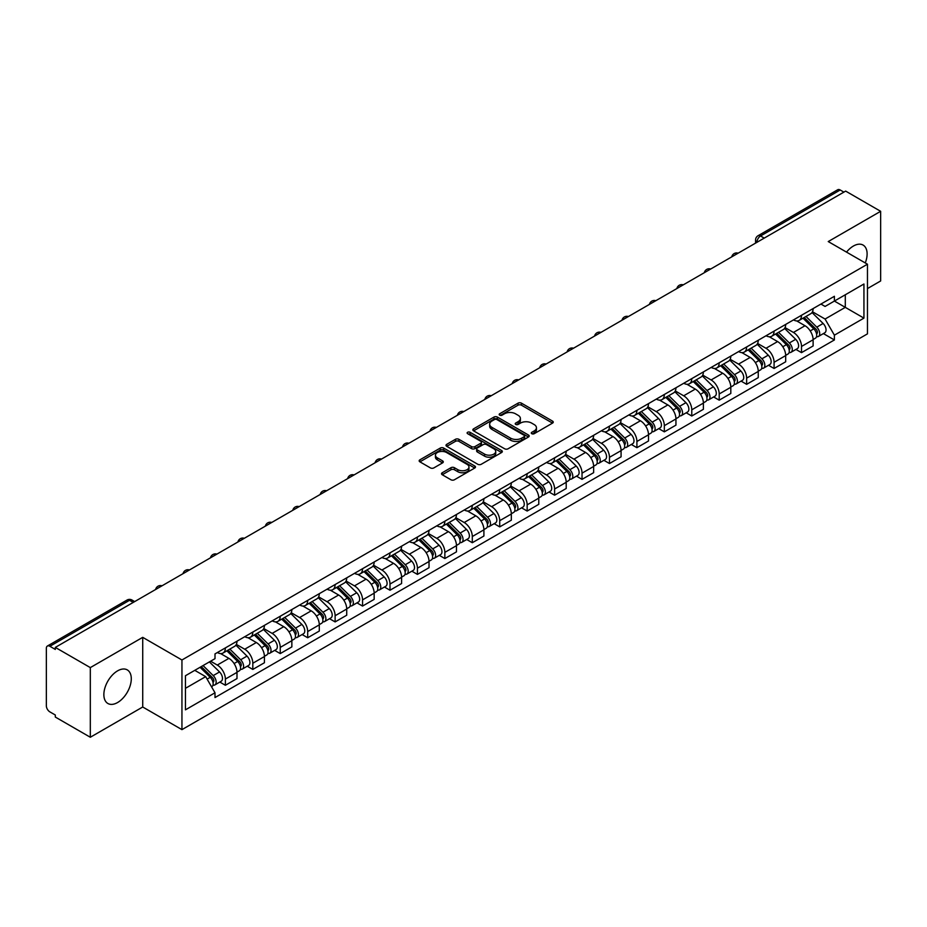 <?xml version="1.0" encoding="UTF-8"?>
<svg xmlns="http://www.w3.org/2000/svg" width="927" height="927" viewBox="0 0 927 927"><rect width="100%" height="100%" fill="white"/><g stroke="black" fill="none" stroke-linecap="round" stroke-linejoin="round"><path stroke-width="1.39" d="M531.785 433.697A1.703 0.985 0 0 0 534.207 433.697L552.538 423.106A2.445 1.414 0 0 0 553.257 422.109A2.445 1.414 0 0 0 552.538 421.113L521.472 403.175A2.445 1.414 0 0 0 518.019 403.175L499.676 413.766A1.703 0.985 0 0 0 499.178 414.462A1.703 0.985 0 0 0 499.676 415.157A1.703 0.985 0 0 0 502.098 415.157L504.462 413.79A7.81 4.508 0 0 1 515.516 413.79L518.1 415.284A7.81 4.508 0 0 1 520.395 418.471A7.81 4.508 0 0 1 518.1 421.669L515.736 423.036A1.703 0.985 0 0 0 515.227 423.732A1.703 0.985 0 0 0 515.736 424.427A1.703 0.985 0 0 0 518.147 424.427L520.522 423.06A7.81 4.508 0 0 1 531.565 423.06L534.161 424.554A7.81 4.508 0 0 1 536.443 427.741A7.81 4.508 0 0 1 534.161 430.939L531.785 432.306A1.703 0.985 0 0 0 531.287 433.002A1.703 0.985 0 0 0 531.785 433.697L531.785 432.306M117.578 702.539A19.397 11.205 120 0 0 130.244 685.435A19.397 11.205 120 0 0 127.277 669.897A19.397 11.205 120 0 0 117.578 670.858A19.397 11.205 120 0 0 104.902 687.95A19.397 11.205 120 0 0 107.88 703.489A19.397 11.205 120 0 0 117.578 702.539M865.273 262.944A19.397 11.205 120 0 0 863.095 245.076A19.397 11.205 120 0 0 853.396 246.037A19.397 11.205 120 0 0 846.525 252.121M442.237 472.747A2.445 1.414 0 0 0 441.519 473.743A2.445 1.414 0 0 0 442.237 474.74L450.951 479.769A2.445 1.414 0 0 0 454.404 479.769L474.775 468.008A2.445 1.414 0 0 0 475.493 467.011A2.445 1.414 0 0 0 474.775 466.014L443.709 448.077A2.445 1.414 0 0 0 440.255 448.077L419.885 459.838A2.445 1.414 0 0 0 419.166 460.835A2.445 1.414 0 0 0 419.885 461.831L430.418 467.903A2.445 1.414 0 0 0 433.859 467.903L442.585 462.874A2.445 1.414 0 0 0 443.291 461.878A2.445 1.414 0 0 0 442.585 460.881L437.359 457.868A6.535 3.766 0 0 1 435.447 455.203A6.535 3.766 0 0 1 439.479 451.716A6.535 3.766 0 0 1 446.594 452.538L467.046 464.346A6.535 3.766 0 0 1 468.969 467.011A6.535 3.766 0 0 1 464.937 470.499A6.535 3.766 0 0 1 457.811 469.676L454.404 467.706A2.445 1.414 0 0 0 450.951 467.706L442.237 472.747L442.237 474.74M181.947 659.989L142.723 637.347L90.313 667.602L55.319 647.405L845.656 191.101L880.65 211.31L828.24 241.565L867.463 264.207L181.947 659.989L181.947 729.642L867.463 333.859L867.463 264.207M504.636 448.772A2.445 1.414 0 0 0 508.089 448.772L528.46 437.011A2.445 1.414 0 0 0 529.178 436.014A2.445 1.414 0 0 0 528.46 435.018L497.393 417.08A2.445 1.414 0 0 0 493.94 417.08L473.57 428.842A2.445 1.414 0 0 0 472.851 429.838A2.445 1.414 0 0 0 473.57 430.835L504.636 448.772M468.297 434.068A1.703 0.985 0 0 1 470.024 434.311L470.024 432.283L501.623 450.522A2.445 1.414 0 0 1 502.33 451.519A2.445 1.414 0 0 1 501.623 452.515L481.252 464.276A2.445 1.414 0 0 1 477.799 464.276L446.721 446.327L446.721 444.334A2.445 1.414 0 0 0 446.014 445.331A2.445 1.414 0 0 0 446.721 446.327M446.721 444.334L455.447 439.305A2.445 1.414 0 0 1 458.9 439.305L471.495 446.582A2.445 1.414 0 0 0 474.948 446.582L480.731 443.245A2.445 1.414 0 0 0 481.449 442.249A2.445 1.414 0 0 0 480.731 441.252L467.614 433.674A1.703 0.985 0 0 1 467.115 432.979A1.703 0.985 0 0 1 468.17 432.063A1.703 0.985 0 0 1 470.024 432.283M90.313 667.602L90.313 737.255L55.319 717.058L55.319 715.018L49.873 711.878A4.971 2.874 -120 0 1 46.35 705.783L46.35 648.309A4.971 2.874 -120 0 1 47.381 646.038L127.045 600.047A4.971 2.874 60 0 1 129.537 600.29L49.873 646.281A4.971 2.874 -120 0 0 47.381 646.038M867.463 288.575L880.65 280.962L880.65 211.31M90.313 737.255L142.723 707L181.947 729.642M55.319 647.405L55.319 649.433L49.873 646.281M764.23 238.112L760.534 235.979A4.971 2.874 60 0 0 758.043 235.736L837.718 189.745A4.971 2.874 60 0 1 840.198 189.989L760.534 235.979A4.971 2.874 120 0 0 757.023 242.074L757.023 242.283M843.894 192.121L840.198 189.989M801.507 315.284A11.437 6.605 60 0 1 799.144 320.418L810.754 313.72A11.437 6.605 -120 0 0 813.118 308.575M785.042 327.602L793.419 332.445A11.437 6.605 60 0 1 801.507 346.455L813.118 339.757A11.437 6.605 -120 0 0 805.03 325.736L796.722 320.939M813.118 339.757L813.118 345.945L801.507 352.642L795.945 349.433M799.144 320.418A11.437 6.605 60 0 1 793.512 319.896M801.507 346.455L801.507 352.642M774.08 331.124A11.437 6.605 60 0 1 771.704 336.258L783.315 329.56A11.437 6.605 -120 0 0 785.679 324.415M768.506 365.273L774.08 368.482L785.679 361.785L785.679 355.586A11.437 6.605 -120 0 0 777.591 341.576L769.283 336.779M771.704 336.258A11.437 6.605 60 0 1 766.073 335.736M757.602 343.442L765.992 348.285A11.437 6.605 60 0 1 774.08 362.295L774.08 368.482M746.641 346.965A11.437 6.605 60 0 1 744.277 352.098L755.876 345.4A11.437 6.605 -120 0 0 758.251 340.255M741.079 381.113L746.641 384.323L758.251 377.625L758.251 371.426A11.437 6.605 -120 0 0 750.163 357.416L741.855 352.619M744.277 352.098A11.437 6.605 60 0 1 738.645 351.576M730.163 359.282L738.552 364.114A11.437 6.605 60 0 1 746.641 378.135L746.641 384.323M719.201 362.805A11.437 6.605 60 0 1 716.838 367.938L728.448 361.229A11.437 6.605 -120 0 0 730.812 356.095M713.639 396.953L719.201 400.163L730.812 393.465L730.812 387.266A11.437 6.605 -120 0 0 722.724 373.257L714.416 368.459M716.838 367.938A11.437 6.605 60 0 1 711.206 367.416M702.736 375.122L711.113 379.954A11.437 6.605 60 0 1 719.201 393.975L719.201 400.163M691.774 378.633A11.437 6.605 60 0 1 689.398 383.778L701.009 377.069A11.437 6.605 -120 0 0 703.373 371.936M686.212 412.793L691.774 416.003L703.384 409.305L703.384 403.106A11.437 6.605 -120 0 0 695.285 389.097L686.977 384.299M689.398 383.778A11.437 6.605 60 0 1 683.767 383.257M675.296 390.962L683.686 395.794A11.437 6.605 60 0 1 691.774 409.815L691.774 416.003M664.335 394.473A11.437 6.605 60 0 1 661.971 399.618L673.57 392.909A11.437 6.605 -120 0 0 675.945 387.776M658.773 428.633L664.335 431.843L675.945 425.145L675.945 418.946A11.437 6.605 -120 0 0 667.857 404.937L659.549 400.14M661.971 399.618A11.437 6.605 60 0 1 656.339 399.097M647.869 406.802L656.246 411.634A11.437 6.605 60 0 1 664.335 425.655L664.335 431.843M636.907 410.313A11.437 6.605 60 0 1 634.532 415.458L646.142 408.749A11.437 6.605 -120 0 0 648.506 403.616M631.333 444.473L636.907 447.683L648.506 440.985L648.506 434.786A11.437 6.605 -120 0 0 640.418 420.777L632.11 415.98M634.532 415.458A11.437 6.605 60 0 1 628.9 414.937M620.43 422.642L628.807 427.474A11.437 6.605 60 0 1 636.907 441.484L636.907 447.683M609.468 426.153A11.437 6.605 60 0 1 607.092 431.298L618.703 424.589A11.437 6.605 -120 0 0 621.078 419.456M603.906 460.313L609.468 463.523L621.078 456.826L621.078 450.626A11.437 6.605 -120 0 0 612.99 436.617L604.682 431.82M607.092 431.298A11.437 6.605 60 0 1 601.461 430.777M592.99 438.471L601.38 443.315A11.437 6.605 60 0 1 609.468 457.324L609.468 463.523M582.029 441.994A11.437 6.605 60 0 1 579.665 447.127L591.275 440.429A11.437 6.605 -120 0 0 593.639 435.296M576.467 476.154L582.029 479.363L593.639 472.666L593.639 466.466A11.437 6.605 -120 0 0 585.551 452.457L577.243 447.66M579.665 447.127A11.437 6.605 60 0 1 574.033 446.617M565.563 454.311L573.94 459.155A11.437 6.605 60 0 1 582.029 473.164L582.029 479.363M554.601 457.834A11.437 6.605 60 0 1 552.225 462.967L563.836 456.269A11.437 6.605 -120 0 0 566.2 451.136M549.027 491.982L554.601 495.203L566.2 488.494L566.2 482.307A11.437 6.605 -120 0 0 558.112 468.297L549.804 463.5M552.225 462.967A11.437 6.605 60 0 1 546.594 462.457M538.123 470.151L546.513 474.995A11.437 6.605 60 0 1 554.601 489.004L554.601 495.203M527.162 473.674A11.437 6.605 60 0 1 524.798 478.807L536.397 472.11A11.437 6.605 -120 0 0 538.772 466.976M521.6 507.822L527.162 511.044L538.772 504.334L538.772 498.147A11.437 6.605 -120 0 0 530.684 484.137L522.376 479.34M524.798 478.807A11.437 6.605 60 0 1 519.166 478.297M510.684 485.991L519.074 490.835A11.437 6.605 60 0 1 527.162 504.844L527.162 511.044M499.723 489.514A11.437 6.605 60 0 1 497.359 494.647L508.969 487.95A11.437 6.605 -120 0 0 511.333 482.816M494.161 523.662L499.723 526.884L511.333 520.174L511.333 513.987A11.437 6.605 -120 0 0 503.245 499.977L494.937 495.18M497.359 494.647A11.437 6.605 60 0 1 491.727 494.137M483.257 501.831L491.634 506.675A11.437 6.605 60 0 1 499.723 520.684L499.723 526.884M472.295 505.354A11.437 6.605 60 0 1 469.919 510.487L481.53 503.79A11.437 6.605 -120 0 0 483.894 498.656M466.733 539.502L472.295 542.724L483.906 536.015L483.906 529.827A11.437 6.605 -120 0 0 475.806 515.818L467.498 511.02M469.919 510.487A11.437 6.605 60 0 1 464.288 509.977M455.817 517.672L464.207 522.515A11.437 6.605 60 0 1 472.295 536.524L472.295 542.724M444.856 521.194A11.437 6.605 60 0 1 442.492 526.327L454.091 519.63A11.437 6.605 -120 0 0 456.466 514.497M439.294 555.343L444.856 558.552L456.466 551.855L456.466 545.667A11.437 6.605 -120 0 0 448.378 531.646L440.07 526.86M442.492 526.327A11.437 6.605 60 0 1 436.86 525.818M428.39 533.512L436.768 538.355A11.437 6.605 60 0 1 444.856 552.365L444.856 558.552M417.428 537.034A11.437 6.605 60 0 1 415.053 542.168L426.663 535.47A11.437 6.605 -120 0 0 429.027 530.337M411.855 571.183L417.428 574.392L429.027 567.695L429.027 561.507A11.437 6.605 -120 0 0 420.939 547.486L412.631 542.689M415.053 542.168A11.437 6.605 60 0 1 409.421 541.646M400.951 549.352L409.328 554.195A11.437 6.605 60 0 1 417.428 568.205L417.428 574.392M389.989 552.874A11.437 6.605 60 0 1 387.625 558.008L399.224 551.31A11.437 6.605 -120 0 0 401.6 546.165M384.427 587.023L389.989 590.232L401.6 583.535L401.6 577.347A11.437 6.605 -120 0 0 393.512 563.326L385.203 558.529M387.625 558.008A11.437 6.605 60 0 1 381.982 557.486M373.511 565.192L381.901 570.035A11.437 6.605 60 0 1 389.989 584.045L389.989 590.232M362.55 568.715A11.437 6.605 60 0 1 360.186 573.848L371.797 567.15A11.437 6.605 -120 0 0 374.16 562.005M356.988 602.863L362.55 606.073L374.16 599.375L374.16 593.176A11.437 6.605 -120 0 0 366.072 579.166L357.764 574.369M360.186 573.848A11.437 6.605 60 0 1 354.554 573.326M346.084 581.032L354.462 585.876A11.437 6.605 60 0 1 362.55 599.885L362.55 606.073M335.122 584.555A11.437 6.605 60 0 1 332.747 589.688L344.357 582.99A11.437 6.605 -120 0 0 346.721 577.845M329.548 618.703L335.122 621.913L346.721 615.215L346.721 609.016A11.437 6.605 -120 0 0 338.633 595.007L330.325 590.209M332.747 589.688A11.437 6.605 60 0 1 327.115 589.166M318.645 596.872L327.034 601.704A11.437 6.605 60 0 1 335.122 615.725L335.122 621.913M307.683 600.395A11.437 6.605 60 0 1 305.319 605.528L316.918 598.819A11.437 6.605 -120 0 0 319.294 593.686M302.121 634.543L307.683 637.753L319.294 631.055L319.294 624.856A11.437 6.605 -120 0 0 311.205 610.847L302.897 606.049M305.319 605.528A11.437 6.605 60 0 1 299.688 605.007M291.217 612.712L299.595 617.544A11.437 6.605 60 0 1 307.683 631.565L307.683 637.753M280.244 616.235A11.437 6.605 60 0 1 277.88 621.368L289.491 614.659A11.437 6.605 -120 0 0 291.854 609.526M274.682 650.383L280.244 653.593L291.854 646.895L291.854 640.696A11.437 6.605 -120 0 0 283.766 626.687L275.458 621.89M277.88 621.368A11.437 6.605 60 0 1 272.248 620.847M263.778 628.552L272.156 633.384A11.437 6.605 60 0 1 280.244 647.405L280.244 653.593M252.816 632.063A11.437 6.605 60 0 1 250.441 637.208L262.051 630.499A11.437 6.605 -120 0 0 264.427 625.366M247.254 666.223L252.816 669.433L264.427 662.735L264.427 656.536A11.437 6.605 -120 0 0 256.327 642.527L248.019 637.73M250.441 637.208A11.437 6.605 60 0 1 244.809 636.687M236.339 644.392L244.728 649.224A11.437 6.605 60 0 1 252.816 663.245L252.816 669.433M225.377 647.903A11.437 6.605 60 0 1 223.013 653.048L234.612 646.339A11.437 6.605 -120 0 0 236.988 641.206M219.815 682.063L225.377 685.273L236.988 678.576L236.988 672.376A11.437 6.605 -120 0 0 228.899 658.367L220.591 653.57M223.013 653.048A11.437 6.605 60 0 1 217.381 652.527M210.603 661.206L217.289 665.065A11.437 6.605 60 0 1 225.377 679.074L225.377 685.273M820.94 304.068L825.076 306.443L863.941 284.01L845.297 294.774L845.297 307.358L825.076 319.039L812.469 311.762M185.458 688.321L205.678 676.64L215.006 692.782L185.458 709.839L185.458 675.725L215.006 658.668L215.006 653.894L834.393 296.292L834.393 301.066L863.941 318.123L834.393 335.18L825.076 319.039M863.941 284.01L863.941 318.123M215.006 692.782L215.006 697.556L834.393 339.954L834.393 335.18M142.723 637.347L142.723 707M205.678 676.64L194.774 670.348M823.385 333.593L834.393 339.954M532.469 433.94L534.161 432.967A7.81 4.508 0 0 0 536.443 429.78L536.443 427.741M520.395 418.471L520.395 420.51A7.81 4.508 0 0 1 518.1 423.697L516.409 424.67M552.515 423.129L521.472 405.203A2.445 1.414 0 0 0 518.019 405.203L500.36 415.4M528.46 435.018L528.46 437.011L497.393 419.108A2.445 1.414 0 0 0 493.94 419.108L473.604 430.858M524.149 436.71A1.703 0.985 0 0 0 524.647 436.014A1.703 0.985 0 0 0 524.149 435.319L496.872 419.572A1.703 0.985 0 0 0 494.45 419.572L491.947 421.02A7.81 4.508 0 0 0 489.665 424.207A7.81 4.508 0 0 0 491.947 427.393L510.592 438.158A7.81 4.508 0 0 0 521.646 438.158L524.149 436.71L524.149 438.749A1.703 0.985 0 0 0 524.647 438.042L524.647 436.014M489.665 424.207L489.665 426.235A7.81 4.508 0 0 0 491.947 429.421L491.947 427.393M524.149 438.749L521.646 440.186A7.81 4.508 0 0 1 510.592 440.186L491.947 429.421M446.756 446.35L455.447 441.333L455.447 439.305M481.449 442.249L481.449 444.276A2.445 1.414 0 0 1 480.731 445.273L474.948 448.61A2.445 1.414 0 0 1 471.495 448.61L458.9 441.333A2.445 1.414 0 0 0 455.447 441.333M470.024 434.311L501.588 452.527M484.578 454.126A6.535 3.766 0 0 0 491.692 454.948A6.535 3.766 0 0 0 495.725 451.461A6.535 3.766 0 0 0 493.813 448.795L486.605 444.636A2.445 1.414 0 0 0 483.152 444.636L477.37 447.973A2.445 1.414 0 0 0 476.652 448.969A2.445 1.414 0 0 0 477.37 449.966L484.578 454.126L484.578 456.165A6.535 3.766 0 0 0 491.692 456.976A6.535 3.766 0 0 0 495.725 453.5L495.725 451.461M476.652 448.969L476.652 451.009A2.445 1.414 0 0 0 477.37 452.005L477.37 449.966M484.578 456.165L477.37 452.005M468.969 467.011L468.969 469.039A6.535 3.766 0 0 1 464.937 472.527A6.535 3.766 0 0 1 457.811 471.704L454.404 469.746A2.445 1.414 0 0 0 450.951 469.746L442.272 474.751M435.447 455.203L435.447 457.231A6.535 3.766 0 0 0 437.359 459.896L437.359 457.868M442.55 462.897L437.359 459.896M474.74 468.031L443.709 450.105A2.445 1.414 0 0 0 440.255 450.105L419.919 461.843M802.991 318.193L813.79 328.865A6.222 3.592 60 0 1 815.436 338.181L813.118 339.525M805.146 320.325L809.723 322.967M804.184 317.509L816.027 329.178A2.99 1.727 60 0 1 816.814 333.65A2.99 1.727 60 0 1 816.536 333.766M805.98 316.466L816.78 327.138A6.222 3.592 60 0 1 818.425 336.455A6.222 3.592 60 0 1 816.548 336.652M812.029 312.538L823.118 323.477A6.222 3.592 60 0 1 824.752 332.805L818.425 336.455M775.551 334.033L786.363 344.693A6.222 3.592 60 0 1 787.996 354.021L785.679 355.365M777.707 336.165L782.295 338.807M776.756 333.349L788.587 345.018A2.99 1.727 60 0 1 789.375 349.491A2.99 1.727 60 0 1 789.097 349.606M778.541 332.306L789.352 342.967A6.222 3.592 60 0 1 790.986 352.295A6.222 3.592 60 0 1 789.109 352.492M784.59 328.378L795.679 339.317A6.222 3.592 60 0 1 797.324 348.645L790.986 352.295M748.112 349.873L758.923 360.533A6.222 3.592 60 0 1 760.569 369.861L758.251 371.194M750.279 352.005L754.856 354.647M749.317 349.178L761.148 360.858A2.99 1.727 60 0 1 761.936 365.331A2.99 1.727 60 0 1 761.67 365.447M751.113 348.146L761.913 358.807A6.222 3.592 60 0 1 763.558 368.135A6.222 3.592 60 0 1 761.681 368.332M757.15 344.218L768.251 355.157A6.222 3.592 60 0 1 769.885 364.473L763.558 368.135M720.685 365.713L731.496 376.374A6.222 3.592 60 0 1 733.13 385.702L730.812 387.034M722.84 367.845L727.417 370.487M721.878 365.018L733.721 376.698A2.99 1.727 60 0 1 734.508 381.171A2.99 1.727 60 0 1 734.23 381.287M723.674 363.987L734.485 374.647A6.222 3.592 60 0 1 736.119 383.975A6.222 3.592 60 0 1 734.242 384.172M729.723 360.058L740.812 370.997A6.222 3.592 60 0 1 742.457 380.313L736.119 383.975M693.245 381.553L704.057 392.214A6.222 3.592 60 0 1 705.702 401.542L703.373 402.874M695.401 383.685L699.989 386.327M694.45 380.858L706.281 392.538A2.99 1.727 60 0 1 707.069 397.011A2.99 1.727 60 0 1 706.803 397.115M696.235 379.827L707.046 390.487A6.222 3.592 60 0 1 708.692 399.815A6.222 3.592 60 0 1 706.803 400.012M702.284 375.898L713.373 386.837A6.222 3.592 60 0 1 715.018 396.153L708.692 399.815M665.818 397.393L676.617 408.054A6.222 3.592 60 0 1 678.263 417.382L675.945 418.714M667.973 399.525L672.55 402.167M667.011 396.698L678.842 408.378A2.99 1.727 60 0 1 679.63 412.851A2.99 1.727 60 0 1 679.364 412.955M668.807 395.667L679.607 406.327A6.222 3.592 60 0 1 681.252 415.655A6.222 3.592 60 0 1 679.375 415.852M674.856 391.739L685.945 402.677A6.222 3.592 60 0 1 687.579 411.994L681.252 415.655M638.379 413.233L649.19 423.894A6.222 3.592 60 0 1 650.824 433.222L648.506 434.554M640.534 415.354L645.111 418.007M639.572 412.538L651.414 424.218A2.99 1.727 60 0 1 652.202 428.691A2.99 1.727 60 0 1 651.924 428.795M641.368 411.507L652.179 422.167A6.222 3.592 60 0 1 653.813 431.495A6.222 3.592 60 0 1 651.936 431.692M647.417 407.567L658.506 418.517A6.222 3.592 60 0 1 660.151 427.834L653.813 431.495M610.939 429.074L621.75 439.734A6.222 3.592 60 0 1 623.396 449.062L621.067 450.395M613.095 431.194L617.683 433.848M612.144 428.378L623.975 440.058A2.99 1.727 60 0 1 624.763 444.531A2.99 1.727 60 0 1 624.497 444.636M613.929 427.347L624.74 438.007A6.222 3.592 60 0 1 626.385 447.335A6.222 3.592 60 0 1 624.508 447.532M619.978 423.407L631.067 434.357A6.222 3.592 60 0 1 632.712 443.674L626.385 447.335M583.512 444.914L594.311 455.574A6.222 3.592 60 0 1 595.957 464.89L593.639 466.235M585.667 447.034L590.244 449.688M584.705 444.218L596.548 455.899A2.99 1.727 60 0 1 597.336 460.371A2.99 1.727 60 0 1 597.058 460.476M586.501 443.187L597.301 453.848A6.222 3.592 60 0 1 598.946 463.176A6.222 3.592 60 0 1 597.069 463.373M592.55 439.247L603.639 450.198A6.222 3.592 60 0 1 605.273 459.514L598.946 463.176M556.073 460.754L566.884 471.414A6.222 3.592 60 0 1 568.518 480.731L566.2 482.075M558.228 462.874L562.816 465.528M557.278 460.059L569.108 471.739A2.99 1.727 60 0 1 569.896 476.211A2.99 1.727 60 0 1 569.618 476.316M559.062 459.027L569.873 469.688A6.222 3.592 60 0 1 571.507 479.004A6.222 3.592 60 0 1 569.63 479.213M565.111 455.087L576.2 466.038A6.222 3.592 60 0 1 577.845 475.354L571.507 479.004M528.645 476.594L539.444 487.254A6.222 3.592 60 0 1 541.09 496.571L538.772 497.915M530.8 478.714L535.377 481.356M529.838 475.899L541.669 487.579A2.99 1.727 60 0 1 542.457 492.052A2.99 1.727 60 0 1 542.191 492.156M531.635 474.867L542.434 485.528A6.222 3.592 60 0 1 544.079 494.844A6.222 3.592 60 0 1 542.202 495.053M537.672 470.928L548.772 481.866A6.222 3.592 60 0 1 550.406 491.194L544.079 494.844M501.206 492.434L512.017 503.094A6.222 3.592 60 0 1 513.651 512.411L511.333 513.755M503.361 494.555L507.938 497.196M502.399 491.739L514.242 503.419A2.99 1.727 60 0 1 515.03 507.892A2.99 1.727 60 0 1 514.752 507.996M504.195 490.707L515.006 501.368A6.222 3.592 60 0 1 516.64 510.684A6.222 3.592 60 0 1 514.763 510.893M510.244 486.768L521.333 497.706A6.222 3.592 60 0 1 522.979 507.034L516.64 510.684M473.767 508.274L484.578 518.935A6.222 3.592 60 0 1 486.223 528.251L483.894 529.595M475.922 510.395L480.51 513.037M474.972 507.579L486.802 519.247A2.99 1.727 60 0 1 487.59 523.732A2.99 1.727 60 0 1 487.324 523.836M476.756 506.548L487.567 517.208A6.222 3.592 60 0 1 489.213 526.524A6.222 3.592 60 0 1 487.324 526.721M482.805 502.608L493.894 513.546A6.222 3.592 60 0 1 495.539 522.874L489.213 526.524M446.339 524.103L457.138 534.775A6.222 3.592 60 0 1 458.784 544.091L456.466 545.435M448.494 526.235L453.071 528.877M447.532 523.419L459.363 535.088A2.99 1.727 60 0 1 460.151 539.572A2.99 1.727 60 0 1 459.885 539.676M449.328 522.388L460.128 533.048A6.222 3.592 60 0 1 461.773 542.365A6.222 3.592 60 0 1 459.896 542.562M455.377 518.448L466.466 529.387A6.222 3.592 60 0 1 468.1 538.714L461.773 542.365M418.9 539.943L429.711 550.615A6.222 3.592 60 0 1 431.345 559.931L429.027 561.275M421.055 542.075L425.632 544.717M420.093 539.259L431.936 550.928A2.99 1.727 60 0 1 432.724 555.4A2.99 1.727 60 0 1 432.445 555.516M421.889 538.216L432.7 548.888A6.222 3.592 60 0 1 434.334 558.205A6.222 3.592 60 0 1 432.457 558.402M427.938 534.288L439.027 545.227A6.222 3.592 60 0 1 440.673 554.555L434.334 558.205M391.461 555.783L402.272 566.455A6.222 3.592 60 0 1 403.917 575.771L401.588 577.115M393.616 557.915L398.204 560.557M392.666 555.099L404.496 566.768A2.99 1.727 60 0 1 405.284 571.241A2.99 1.727 60 0 1 405.018 571.356M394.45 554.056L405.261 564.728A6.222 3.592 60 0 1 406.907 574.045A6.222 3.592 60 0 1 405.029 574.242M400.499 550.128L411.588 561.067A6.222 3.592 60 0 1 413.233 570.395L406.907 574.045M364.033 571.623L374.832 582.283A6.222 3.592 60 0 1 376.478 591.611L374.16 592.956M366.188 573.755L370.765 576.397M365.226 570.939L377.069 582.608A2.99 1.727 60 0 1 377.857 587.081A2.99 1.727 60 0 1 377.579 587.197M367.022 569.896L377.834 580.557A6.222 3.592 60 0 1 379.467 589.885A6.222 3.592 60 0 1 377.59 590.082M373.071 565.968L384.16 576.907A6.222 3.592 60 0 1 385.794 586.235L379.467 589.885M336.594 587.463L347.405 598.124A6.222 3.592 60 0 1 349.039 607.452L346.721 608.784M338.749 589.595L343.338 592.237M337.799 586.768L349.63 598.448A2.99 1.727 60 0 1 350.418 602.921A2.99 1.727 60 0 1 350.139 603.037M339.583 585.737L350.394 596.397A6.222 3.592 60 0 1 352.028 605.725A6.222 3.592 60 0 1 350.151 605.922M345.632 581.808L356.721 592.747A6.222 3.592 60 0 1 358.367 602.063L352.028 605.725M309.166 603.303L319.966 613.964A6.222 3.592 60 0 1 321.611 623.292L319.294 624.624M311.321 605.435L315.898 608.077M310.36 602.608L322.19 614.288A2.99 1.727 60 0 1 322.978 618.761A2.99 1.727 60 0 1 322.712 618.877M312.156 601.577L322.955 612.237A6.222 3.592 60 0 1 324.601 621.565A6.222 3.592 60 0 1 322.723 621.762M318.193 597.648L329.294 608.587A6.222 3.592 60 0 1 330.927 617.903L324.601 621.565M281.727 619.143L292.538 629.804A6.222 3.592 60 0 1 294.172 639.132L291.854 640.464M283.882 621.275L288.459 623.917M282.92 618.448L294.763 630.128A2.99 1.727 60 0 1 295.551 634.601A2.99 1.727 60 0 1 295.273 634.705M284.716 617.417L295.528 628.077A6.222 3.592 60 0 1 297.161 637.405A6.222 3.592 60 0 1 295.284 637.602M290.765 613.489L301.854 624.427A6.222 3.592 60 0 1 303.5 633.744L297.161 637.405M254.288 634.983L265.099 645.644A6.222 3.592 60 0 1 266.744 654.972L264.415 656.304M256.443 637.116L261.032 639.757M255.493 634.288L267.324 645.968A2.99 1.727 60 0 1 268.112 650.441A2.99 1.727 60 0 1 267.845 650.545M257.277 633.257L268.088 643.917A6.222 3.592 60 0 1 269.734 653.245A6.222 3.592 60 0 1 267.857 653.442M263.326 629.329L274.415 640.267A6.222 3.592 60 0 1 276.061 649.584L269.734 653.245M226.86 650.824L237.66 661.484A6.222 3.592 60 0 1 239.305 670.812L236.988 672.145M229.015 652.944L233.592 655.598M228.054 650.128L239.884 661.808A2.99 1.727 60 0 1 240.672 666.281A2.99 1.727 60 0 1 240.406 666.386M229.85 649.097L240.649 659.757A6.222 3.592 60 0 1 242.295 669.085A6.222 3.592 60 0 1 240.417 669.282M235.898 645.157L246.988 656.107A6.222 3.592 60 0 1 248.621 665.424L242.295 669.085M200.058 667.301L210.232 677.324A6.222 3.592 60 0 1 211.866 686.652L211.565 686.826M201.576 668.784L206.153 671.438M201.263 666.606L212.457 677.649A2.99 1.727 60 0 1 213.245 682.121A2.99 1.727 60 0 1 212.967 682.226M203.048 665.574L213.222 675.598A6.222 3.592 60 0 1 214.855 684.926A6.222 3.592 60 0 1 212.978 685.123M209.386 661.913L219.548 671.948A6.222 3.592 60 0 1 221.194 681.264L214.855 684.926M757.197 242.179L757.023 242.074A4.971 2.874 0 0 1 755.563 240.047L755.563 243.117M252.816 663.245L264.427 656.536M280.244 647.405L291.854 640.696M307.683 631.565L319.294 624.856M335.122 615.725L346.721 609.016M362.55 599.885L374.16 593.176M389.989 584.045L401.6 577.347M417.428 568.205L429.027 561.507M444.856 552.365L456.466 545.667M472.295 536.524L483.906 529.827M499.723 520.684L511.333 513.987M527.162 504.844L538.772 498.147M554.601 489.004L566.2 482.307M582.029 473.164L593.639 466.466M609.468 457.324L621.078 450.626M636.907 441.484L648.506 434.786M664.335 425.655L675.945 418.946M691.774 409.815L703.384 403.106M719.201 393.975L730.812 387.266M746.641 378.135L758.251 371.426M774.08 362.295L785.679 355.586M225.377 679.074L236.988 672.376M217.289 665.065L228.899 658.367M244.728 649.224L256.327 642.527M272.156 633.384L283.766 626.687M299.595 617.544L311.205 610.847M327.034 601.704L338.633 595.007M354.462 585.876L366.072 579.166M381.901 570.035L393.512 563.326M409.328 554.195L420.939 547.486M436.768 538.355L448.378 531.646M464.207 522.515L475.806 515.818M491.634 506.675L503.245 499.977M519.074 490.835L530.684 484.137M546.513 474.995L558.112 468.297M573.94 459.155L585.551 452.457M601.38 443.315L612.99 436.617M628.807 427.474L640.418 420.777M656.246 411.634L667.857 404.937M683.686 395.794L695.285 389.097M711.113 379.954L722.724 373.257M738.552 364.114L750.163 357.416M765.992 348.285L777.591 341.576M793.419 332.445L805.03 325.736M737.718 253.419A4.971 2.874 120 0 0 735.517 254.693M710.279 269.259A4.971 2.874 120 0 0 708.089 270.533M682.851 285.099A4.971 2.874 120 0 0 680.65 286.373M655.412 300.939A4.971 2.874 120 0 0 653.211 302.214M627.973 316.779A4.971 2.874 120 0 0 625.783 318.042M600.545 332.619A4.971 2.874 120 0 0 598.344 333.882M573.106 348.459A4.971 2.874 120 0 0 570.905 349.722M545.667 364.299A4.971 2.874 120 0 0 543.477 365.562M518.239 380.14A4.971 2.874 120 0 0 516.038 381.403M490.8 395.98A4.971 2.874 120 0 0 488.61 397.243M463.373 411.82A4.971 2.874 120 0 0 461.171 413.083M435.933 427.66A4.971 2.874 120 0 0 433.732 428.923M408.494 443.488A4.971 2.874 120 0 0 406.304 444.763M381.067 459.328A4.971 2.874 120 0 0 378.865 460.603M353.627 475.169A4.971 2.874 120 0 0 351.426 476.443M326.188 491.009A4.971 2.874 120 0 0 323.998 492.283M298.761 506.849A4.971 2.874 120 0 0 296.559 508.123M271.321 522.689A4.971 2.874 120 0 0 269.131 523.964M243.894 538.529A4.971 2.874 120 0 0 241.692 539.804M216.454 554.369A4.971 2.874 120 0 0 214.253 555.632M189.015 570.209A4.971 2.874 120 0 0 186.825 571.472M161.588 586.049A4.971 2.874 120 0 0 159.386 587.312M133.221 602.423L129.537 600.29A4.971 2.874 120 0 1 132.016 600.047A4.971 4.971 0 0 0 127.045 600.047M534.161 432.967L534.161 430.939M515.736 424.427L515.736 423.036M518.1 423.697L518.1 421.669M499.676 415.157L499.676 413.766M518.019 405.203L518.019 403.175M521.472 405.203L521.472 403.175M552.538 423.106L552.538 421.113M473.57 430.835L473.57 428.842M493.94 419.108L493.94 417.08M497.393 419.108L497.393 417.08M510.592 440.186L510.592 438.158M521.646 440.186L521.646 438.158M458.9 441.333L458.9 439.305M471.495 448.61L471.495 446.582M474.948 448.61L474.948 446.582M480.731 445.273L480.731 443.245M501.623 452.515L501.623 450.522M450.951 469.746L450.951 467.706M454.404 469.746L454.404 467.706M457.811 471.704L457.811 469.676M442.585 462.874L442.585 460.881M419.885 461.831L419.885 459.838M440.255 450.105L440.255 448.077M443.709 450.105L443.709 448.077M474.775 468.008L474.775 466.014M813.79 328.865L810.221 330.916M817.429 332.283L816.305 332.932M823.118 323.477L816.78 327.138M786.363 344.693L782.794 346.756M789.989 348.123L788.877 348.772M795.679 339.317L789.352 342.967M758.923 360.533L755.354 362.596M762.562 363.963L761.438 364.612M768.251 355.157L761.913 358.807M731.496 376.374L727.915 378.436M735.123 379.803L733.999 380.452M740.812 370.997L734.485 374.647M704.057 392.214L700.488 394.276M707.683 395.644L706.571 396.292M713.373 386.837L707.046 390.487M676.617 408.054L673.048 410.116M680.256 411.484L679.132 412.133M685.945 402.677L679.607 406.327M649.19 423.894L645.621 425.957M652.817 427.324L651.693 427.973M658.506 418.517L652.179 422.167M621.75 439.734L618.182 441.797M625.377 443.164L624.265 443.813M631.067 434.357L624.74 438.007M594.311 455.574L590.742 457.637M597.95 459.004L596.826 459.653M603.639 450.198L597.301 453.848M566.884 471.414L563.315 473.477M570.511 474.844L569.398 475.493M576.2 466.038L569.873 469.688M539.444 487.254L535.876 489.317M543.083 490.684L541.959 491.333M548.772 481.866L542.434 485.528M512.017 503.094L508.436 505.157M515.644 506.524L514.52 507.173M521.333 497.706L515.006 501.368M484.578 518.935L481.009 520.997M488.205 522.365L487.092 523.013M493.894 513.546L487.567 517.208M457.138 534.775L453.57 536.837M460.777 538.205L459.653 538.842M466.466 529.387L460.128 533.048M429.711 550.615L426.142 552.677M433.338 554.045L432.214 554.682M439.027 545.227L432.7 548.888M402.272 566.455L398.703 568.506M405.91 569.885L404.786 570.522M411.588 561.067L405.261 564.728M374.832 582.283L371.263 584.346M378.471 585.713L377.347 586.362M384.16 576.907L377.834 580.557M347.405 598.124L343.836 600.186M351.032 601.553L349.919 602.202M356.721 592.747L350.394 596.397M319.966 613.964L316.397 616.026M323.604 617.394L322.48 618.042M329.294 608.587L322.955 612.237M292.538 629.804L288.957 631.866M296.165 633.234L295.041 633.883M301.854 624.427L295.528 628.077M265.099 645.644L261.53 647.706M268.726 649.074L267.613 649.723M274.415 640.267L268.088 643.917M237.66 661.484L234.091 663.547M241.298 664.914L240.174 665.563M246.988 656.107L240.649 659.757M210.232 677.324L207.115 679.12M213.859 680.754L212.735 681.403M219.548 671.948L213.222 675.598M738.135 253.175A4.971 4.971 0 0 0 731.751 256.86M710.708 269.015A4.971 4.971 0 0 0 704.323 272.7M683.269 284.856A4.971 4.971 0 0 0 676.884 288.54M655.829 300.696A4.971 4.971 0 0 0 649.456 304.38M628.402 316.536A4.971 4.971 0 0 0 622.017 320.221M600.963 332.376A4.971 4.971 0 0 0 594.578 336.061M573.523 348.216A4.971 4.971 0 0 0 567.15 351.901M546.096 364.056A4.971 4.971 0 0 0 539.711 367.741M518.657 379.896A4.971 4.971 0 0 0 512.272 383.581M491.229 395.736A4.971 4.971 0 0 0 484.844 399.421M463.79 411.576A4.971 4.971 0 0 0 457.405 415.261M436.35 427.417A4.971 4.971 0 0 0 429.977 431.101M408.923 443.245A4.971 4.971 0 0 0 402.538 446.93M381.484 459.085A4.971 4.971 0 0 0 375.099 462.77M354.044 474.925A4.971 4.971 0 0 0 347.671 478.61M326.617 490.765A4.971 4.971 0 0 0 320.232 494.45M299.178 506.605A4.971 4.971 0 0 0 292.793 510.29M271.75 522.446A4.971 4.971 0 0 0 265.365 526.13M244.311 538.286A4.971 4.971 0 0 0 237.926 541.971M216.872 554.126A4.971 4.971 0 0 0 210.499 557.811M189.444 569.966A4.971 4.971 0 0 0 183.059 573.651M162.005 585.806A4.971 4.971 0 0 0 155.62 589.491M134.682 601.577L132.016 600.047M758.043 235.736A4.971 4.971 0 0 0 755.563 240.047"/></g></svg>
